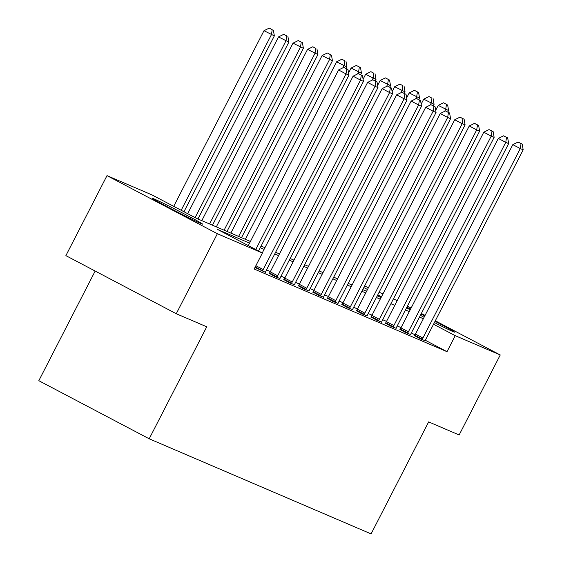 <?xml version="1.0" encoding="UTF-8"?>
<svg xmlns="http://www.w3.org/2000/svg" width="562" height="562" viewBox="0 0 562 562"><rect width="100%" height="100%" fill="white"/><g stroke="black" fill="none" stroke-linecap="round" stroke-linejoin="round"><path stroke-width="0.84" d="M435.058 321.288A28.072 0.738 -152.8 0 1 454.637 332.156A28.072 0.738 -152.8 0 1 452.937 331.573A28.072 0.738 -152.8 0 1 434.405 322.567M424.106 317.27A28.072 0.738 -152.8 0 1 420.397 315.331M410.197 309.845A28.072 0.738 -152.8 0 1 406.565 307.772M200.845 223.528A28.072 0.738 -152.8 0 1 172.801 209.64A28.072 0.738 -152.8 0 1 152.611 198.449A28.072 0.738 -152.8 0 1 154.311 199.032A28.072 0.738 -152.8 0 1 182.355 212.921A28.072 0.738 -152.8 0 1 202.545 224.112A28.072 0.738 -152.8 0 1 200.845 223.528M95.175 271.046L38.82 380.699L149.197 438.796L371.082 533.9L428.644 421.9L459.14 434.974L500.25 354.973L455.234 335.676L433.534 324.253M149.197 438.796L206.753 326.796L176.257 313.729L65.887 255.633L106.998 175.632L152.014 194.93L196.763 218.477L250.413 241.477M364.576 286.03L368.426 287.681M379.097 292.254L382.954 293.905M249.556 243.149L217.642 229.472L262.391 253.026L254.165 269.022L447.015 351.679L425.364 340.284M415.03 334.847L411.363 332.915M401.071 327.611L397.215 325.96M386.551 321.387L382.694 319.736M372.023 315.163L368.173 313.512M357.502 308.938L353.653 307.288M342.982 302.714L339.132 301.063M328.461 296.49L324.611 294.839M313.94 290.266L310.091 288.615M299.42 284.042L295.563 282.391M284.899 277.818L281.042 276.167M270.378 271.601L266.521 269.943M254.972 267.463L265.461 272.303M269.282 273.385L274.846 276.504L279.981 278.527M283.803 279.609L289.367 282.728L294.502 284.751M298.324 285.833L303.894 288.952L309.023 290.976M312.844 292.057L318.415 295.176L323.55 297.2M327.365 298.281L332.936 301.401L338.071 303.424M341.886 304.506L347.457 307.625L352.592 309.641M356.406 310.73L361.977 313.849L367.112 315.865M370.934 316.954L376.498 320.073L381.633 322.089M385.455 323.178L391.019 326.297L396.154 328.313M399.975 329.402L405.539 332.521L410.674 334.538M414.496 335.626L420.06 338.745L425.195 340.762M176.257 313.729L217.375 233.729L106.998 175.632M393.47 298.766L397.172 300.719M407.422 306.107L411.117 308.06M421.367 313.448L425.069 315.401M435.311 320.79L500.25 354.973M447.015 351.679L455.234 335.676M262.391 253.026L217.375 233.729M406.825 307.266A28.072 0.738 -152.8 0 1 410.625 309.016M421.022 314.116A28.072 0.738 -152.8 0 1 424.76 315.999M409.291 311.615L405.441 309.964M394.77 305.391L390.92 303.74M380.249 299.167L376.399 297.516M365.729 292.942L361.872 291.292M351.208 286.718L347.351 285.067M336.687 280.494L332.83 278.843M322.159 274.27L318.31 272.619M307.639 268.046L303.789 266.395M293.118 261.822L289.268 260.171M278.597 255.598L274.748 253.947M264.077 249.373L260.227 247.723M423.284 318.865L419.589 316.912M381.443 296.841L377.741 294.888M367.499 289.5L363.797 287.547M261.084 246.051L264.934 247.702M275.605 252.275L279.462 253.926M290.125 258.499L293.982 260.15M304.646 264.723L308.503 266.374M319.167 270.947L323.024 272.598M333.695 277.171L337.544 278.822M348.215 283.396L352.065 285.046M362.736 289.62L366.586 291.271M377.257 295.844L381.106 297.495M255.752 249.528L346.016 73.889L348.925 75.132L258.541 250.996M248.292 245.608L338.563 69.962L346.016 73.889L346.789 68.922L347.955 69.421L343.811 67.356L346.789 68.922M343.811 67.356L338.563 69.962M348.925 75.132L347.955 69.421M183.964 211.741L274.347 35.877L263.985 30.706L173.714 206.352M272.212 29.674L269.226 28.1L272.212 29.674L271.439 34.633L181.175 210.272M273.378 30.165L274.347 35.877M263.985 30.706L269.226 28.1M262.215 271.088L262.482 270.708A3.597 1.257 117.8 0 0 263.185 269.549L360.537 80.113L363.445 81.357L266.086 270.793A3.597 1.257 117.8 0 0 265.559 272.029L265.405 272.458M262.243 252.949L353.084 76.186L360.537 80.113L361.31 75.146L362.476 75.645L358.331 73.58L361.31 75.146M358.331 73.58L353.084 76.186M363.445 81.357L362.476 75.645M276.736 277.312L277.003 276.933A3.597 1.257 117.8 0 0 277.705 275.773L375.065 86.337L377.966 87.581L280.607 277.017A3.597 1.257 117.8 0 0 280.08 278.253L279.932 278.682M269.184 273.525L269.549 273.006A3.597 1.257 117.8 0 0 270.245 271.846L367.604 82.41L375.065 86.337L375.83 81.371L376.997 81.869L372.852 79.804L375.83 81.371M372.852 79.804L367.604 82.41M377.966 87.581L376.997 81.869M291.257 283.536L291.53 283.157A3.597 1.257 117.8 0 0 292.226 281.998L389.585 92.561L392.487 93.805L295.127 283.241A3.597 1.257 117.8 0 0 294.6 284.477L294.453 284.906M283.705 279.75L284.07 279.23A3.597 1.257 117.8 0 0 284.765 278.071L382.125 88.634L389.585 92.561L390.358 87.595L391.517 88.094L387.373 86.028L390.358 87.595M387.373 86.028L382.125 88.634M392.487 93.805L391.517 88.094M197.957 218.99L288.868 42.101L278.506 36.93L187.666 213.693M286.732 35.891L283.754 34.324L286.732 35.891L285.96 40.857L195.119 217.613M287.899 36.389L288.868 42.101M278.506 36.93L283.754 34.324M212.478 225.214L303.389 48.325L293.027 43.155L201.807 220.641M301.253 42.115L298.274 40.548L301.253 42.115L300.48 47.082L209.577 223.971M302.419 42.614L303.389 48.325M293.027 43.155L298.274 40.548M226.999 231.439L317.909 54.549L307.547 49.379L216.328 226.865M315.774 48.339L312.795 46.772L315.774 48.339L315.008 53.306L224.097 230.195M316.94 48.838L317.909 54.549M307.547 49.379L312.795 46.772M305.784 289.76L306.051 289.381A3.597 1.257 117.8 0 0 306.747 288.222L404.106 98.786L407.007 100.029L309.648 289.465A3.597 1.257 117.8 0 0 309.121 290.695L308.974 291.13M298.225 285.974L298.591 285.454A3.597 1.257 117.8 0 0 299.286 284.295L396.646 94.859L404.106 98.786L404.879 93.819L406.038 94.318L401.893 92.252L404.879 93.819M401.893 92.252L396.646 94.859M407.007 100.029L406.038 94.318M241.52 237.663L332.43 60.773L322.068 55.603L230.856 233.09M330.301 54.563L327.316 52.997L330.301 54.563L329.529 59.53L238.618 236.419M331.461 55.062L332.43 60.773M322.068 55.603L327.316 52.997M320.305 295.984L320.572 295.605A3.597 1.257 117.8 0 0 321.267 294.446L418.627 105.01L421.528 106.253L324.176 295.689A3.597 1.257 117.8 0 0 323.642 296.919L323.494 297.354M312.753 292.198L313.111 291.678A3.597 1.257 117.8 0 0 313.814 290.519L411.166 101.083L418.627 105.01L419.4 100.043L420.559 100.542L416.414 98.476L419.4 100.043M416.414 98.476L411.166 101.083M421.528 106.253L420.559 100.542M334.826 302.208L335.093 301.829A3.597 1.257 117.8 0 0 335.788 300.67L433.147 111.234L436.049 112.477L338.696 301.913A3.597 1.257 117.8 0 0 338.162 303.143L338.015 303.578M327.274 298.415L327.632 297.902A3.597 1.257 117.8 0 0 328.334 296.743L425.687 107.307L433.147 111.234L433.92 106.267L435.079 106.766L430.935 104.701L433.92 106.267M430.935 104.701L425.687 107.307M436.049 112.477L435.079 106.766M349.346 308.433L349.613 308.053A3.597 1.257 117.8 0 0 350.309 306.894L447.668 117.458L450.576 118.701L353.217 308.138A3.597 1.257 117.8 0 0 352.683 309.367L352.536 309.803M341.794 304.639L342.153 304.126A3.597 1.257 117.8 0 0 342.855 302.967L440.215 113.531L447.668 117.458L448.441 112.491L449.6 112.99L445.455 110.925L448.441 112.491M445.455 110.925L440.215 113.531M450.576 118.701L449.6 112.99M363.867 314.657L364.134 314.277A3.597 1.257 117.8 0 0 364.829 313.118L462.189 123.682L465.097 124.926L367.738 314.362A3.597 1.257 117.8 0 0 367.204 315.591L367.056 316.027M356.315 310.863L356.68 310.35A3.597 1.257 117.8 0 0 357.376 309.191L454.735 119.755L462.189 123.682L462.962 118.715L464.121 119.214L459.976 117.149L462.962 118.715M459.976 117.149L454.735 119.755M465.097 124.926L464.121 119.214M378.388 320.881L378.655 320.502A3.597 1.257 117.8 0 0 379.357 319.342L476.709 129.906L479.618 131.15L382.258 320.586A3.597 1.257 117.8 0 0 381.731 321.815L381.577 322.251M370.836 317.087L371.201 316.575A3.597 1.257 117.8 0 0 371.896 315.415L469.256 125.979L476.709 129.906L477.482 124.94L478.648 125.438L474.504 123.373L477.482 124.94M474.504 123.373L469.256 125.979M479.618 131.15L478.648 125.438M346.185 68.494L346.951 66.997L336.589 61.827L245.376 239.314M344.822 60.787L341.837 59.221L344.822 60.787L344.049 65.754L343.024 67.742M345.981 61.286L346.951 66.997M336.589 61.827L341.837 59.221M360.706 74.718L361.471 73.222L351.11 68.051L348.559 73.011M359.343 67.011L356.357 65.445L359.343 67.011L358.57 71.978L357.544 73.966M360.502 67.51L361.471 73.222M351.11 68.051L356.357 65.445M375.226 80.942L375.992 79.446L365.63 74.275L363.087 79.235M373.863 73.236L370.878 71.669L373.863 73.236L373.091 78.202L372.065 80.19M375.023 73.734L375.992 79.446M365.63 74.275L370.878 71.669M389.747 87.166L390.52 85.67L380.158 80.499L377.608 85.459M388.384 79.46L385.399 77.893L388.384 79.46L387.611 84.426L386.593 86.415M389.543 79.959L390.52 85.67M380.158 80.499L385.399 77.893M404.268 93.39L405.04 91.894L394.679 86.724L392.128 91.683M402.905 85.684L399.919 84.117L402.905 85.684L402.132 90.651L401.113 92.639M404.064 86.183L405.04 91.894M394.679 86.724L399.919 84.117M392.908 327.105L393.175 326.726A3.597 1.257 117.8 0 0 393.878 325.567L491.23 136.13L494.138 137.374L396.779 326.81A3.597 1.257 117.8 0 0 396.252 328.039L396.098 328.475M385.356 323.312L385.722 322.799A3.597 1.257 117.8 0 0 386.417 321.64L483.777 132.203L491.23 136.13L492.003 131.164L493.169 131.663L489.024 129.597L492.003 131.164M489.024 129.597L483.777 132.203M494.138 137.374L493.169 131.663M418.795 99.615L419.561 98.118L409.199 92.948L406.649 97.907M417.426 91.908L414.447 90.341L417.426 91.908L416.653 96.875L415.634 98.863M418.592 92.407L419.561 98.118M409.199 92.948L414.447 90.341M407.429 333.329L407.696 332.95A3.597 1.257 117.8 0 0 408.398 331.791L505.758 142.355L508.659 143.598L411.3 333.034A3.597 1.257 117.8 0 0 410.773 334.264L410.625 334.699M399.877 329.536L400.242 329.023A3.597 1.257 117.8 0 0 400.938 327.864L498.297 138.428L505.758 142.355L506.524 137.388L507.69 137.887L503.545 135.821L506.524 137.388M503.545 135.821L498.297 138.428M508.659 143.598L507.69 137.887M433.316 105.839L434.082 104.342L423.72 99.172L421.17 104.132M431.946 98.132L428.968 96.566L431.946 98.132L431.173 103.099L430.155 105.087M433.112 98.631L434.082 104.342M423.72 99.172L428.968 96.566M421.95 339.553L422.224 339.174A3.597 1.257 117.8 0 0 422.919 338.015L520.279 148.579L523.18 149.822L425.82 339.258A3.597 1.257 117.8 0 0 425.293 340.488L425.146 340.923M414.398 335.76L414.763 335.247A3.597 1.257 117.8 0 0 415.459 334.088L512.818 144.652L520.279 148.579L521.051 143.612L522.21 144.111L518.066 142.046L521.051 143.612M518.066 142.046L512.818 144.652M523.18 149.822L522.21 144.111M447.837 112.063L448.602 110.566L438.241 105.396L435.691 110.356M446.467 104.356L443.488 102.79L446.467 104.356L445.701 109.323L444.675 111.311M447.633 104.855L448.602 110.566M438.241 105.396L443.488 102.79M262.482 270.708L255.253 266.908M263.185 269.549L255.872 265.707M277.003 276.933L269.549 273.006M277.705 275.773L270.245 271.846M291.53 283.157L284.07 279.23M292.226 281.998L284.765 278.071M306.051 289.381L298.591 285.454M306.747 288.222L299.286 284.295M320.572 295.605L313.111 291.678M321.267 294.446L313.814 290.519M335.093 301.829L327.632 297.902M335.788 300.67L328.334 296.743M349.613 308.053L342.153 304.126M350.309 306.894L342.855 302.967M364.134 314.277L356.68 310.35M364.829 313.118L357.376 309.191M378.655 320.502L371.201 316.575M379.357 319.342L371.896 315.415M393.175 326.726L385.722 322.799M393.878 325.567L386.417 321.64M407.696 332.95L400.242 329.023M408.398 331.791L400.938 327.864M422.224 339.174L414.763 335.247M422.919 338.015L415.459 334.088"/></g></svg>

